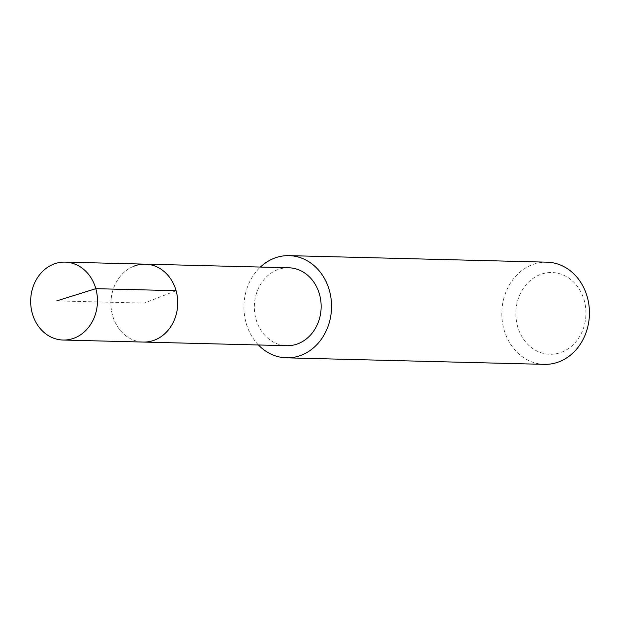 <?xml version="1.0" encoding="UTF-8"?>
<svg xmlns="http://www.w3.org/2000/svg" width="620" height="620" viewBox="0 0 620 620"><rect width="100%" height="100%" fill="white"/><g stroke="black" fill="none" stroke-linecap="round" stroke-linejoin="round"><path stroke-width="0.46" stroke-dasharray="3.1 2.33" d="M133.943 266.166A38.975 33.403 -88.5 0 0 111.259 308.969A38.975 33.403 -88.5 0 0 143.344 342.062A38.975 33.403 91.5 0 1 111.259 308.969A38.975 33.403 91.5 0 1 133.943 266.166A38.975 33.403 -88.5 0 1 145.312 264.143M288.734 267.778A38.975 33.403 -88.5 0 0 277.365 269.793A38.975 33.403 -88.5 0 0 254.681 312.604A38.975 33.403 -88.5 0 0 286.758 345.697M258.424 344.976A51.111 43.811 91.5 0 1 260.4 267.057M546.925 262.167A51.111 43.811 -88.5 0 0 532.014 264.817A51.111 43.811 -88.5 0 0 502.27 320.959A51.111 43.811 -88.5 0 0 544.337 364.358M561.79 352.16A40.889 35.045 -88.5 0 0 584.211 300.39A40.889 35.045 -88.5 0 0 540.005 274.637A40.889 35.045 -88.5 0 0 517.584 326.407A40.889 35.045 -88.5 0 0 561.79 352.16M176.08 290.703L144.328 303.103L56.761 300.886"/><path stroke-width="0.93" d="M74.454 338.016A38.975 33.403 91.5 0 1 63.077 340.031A38.975 33.403 91.5 0 1 31 306.939A38.975 33.403 91.5 0 1 53.684 264.128A38.975 33.403 91.5 0 1 65.053 262.113A38.975 33.403 91.5 0 1 97.131 295.205A38.975 33.403 91.5 0 1 74.454 338.016M133.943 266.166A38.975 33.403 91.5 0 1 145.312 264.143L288.734 267.778A38.975 33.403 -88.5 0 1 320.811 300.871A38.975 33.403 -88.5 0 1 298.127 343.681A38.975 33.403 -88.5 0 1 286.758 345.697L143.344 342.062A38.975 33.403 -88.5 0 0 154.713 340.047A38.975 33.403 -88.5 0 0 177.398 297.236A38.975 33.403 -88.5 0 0 145.312 264.143A38.975 33.403 91.5 0 1 177.398 297.236A38.975 33.403 91.5 0 1 154.713 340.047A38.975 33.403 91.5 0 1 143.344 342.062L63.077 340.031M260.4 267.057A51.111 43.811 91.5 0 1 274.125 258.284A51.111 43.811 91.5 0 1 289.036 255.642A51.111 43.811 91.5 0 1 331.111 299.042A51.111 43.811 91.5 0 1 301.367 355.183A51.111 43.811 91.5 0 1 286.456 357.833A51.111 43.811 91.5 0 1 258.424 344.976M286.456 357.833L544.337 364.358A51.111 43.811 -88.5 0 0 559.255 361.716A51.111 43.811 -88.5 0 0 589 305.575A51.111 43.811 -88.5 0 0 546.925 262.167L289.036 255.642M56.761 300.886L95.821 288.672L176.08 290.703M145.312 264.143L65.053 262.113"/></g></svg>
